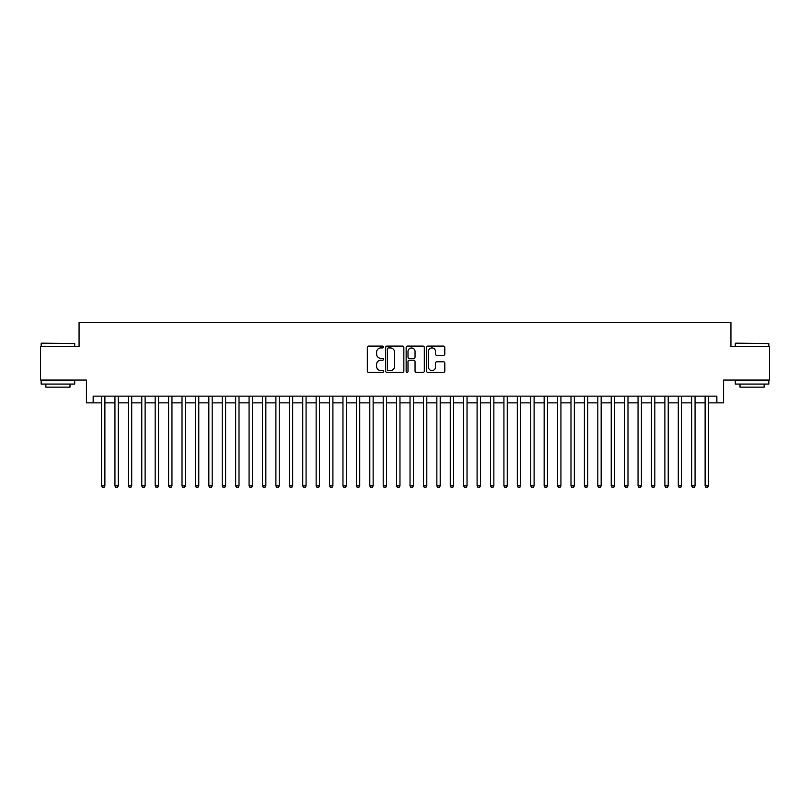 <?xml version="1.0" encoding="UTF-8"?>
<svg xmlns="http://www.w3.org/2000/svg" width="810" height="810" viewBox="0 0 810 810"><rect width="100%" height="100%" fill="white"/><g stroke="black" fill="none" stroke-linecap="round" stroke-linejoin="round"><path stroke-width="1.21" d="M383.535 347.014A0.921 0.921 0 0 0 382.614 346.093L368.631 346.093A1.316 1.316 0 0 0 367.315 347.409L367.315 371.112A1.316 1.316 0 0 0 368.631 372.428L382.614 372.428A0.921 0.921 0 0 0 383.535 371.507A0.921 0.921 0 0 0 382.614 370.585L380.811 370.585A4.212 4.212 0 0 1 376.599 366.373L376.599 364.399A4.212 4.212 0 0 1 380.811 360.187L382.614 360.187A0.921 0.921 0 0 0 383.535 359.265A0.921 0.921 0 0 0 382.614 358.344L380.811 358.344A4.212 4.212 0 0 1 376.599 354.122L376.599 352.147A4.212 4.212 0 0 1 380.811 347.935L382.614 347.935A0.921 0.921 0 0 0 383.535 347.014M443.475 355.377A1.316 1.316 0 0 0 444.791 354.061L444.791 347.409A1.316 1.316 0 0 0 443.475 346.093L427.943 346.093A1.316 1.316 0 0 0 426.627 347.409L426.627 371.112A1.316 1.316 0 0 0 427.943 372.428L443.475 372.428A1.316 1.316 0 0 0 444.791 371.112L444.791 363.082A1.316 1.316 0 0 0 443.475 361.766L436.833 361.766A1.316 1.316 0 0 0 435.517 363.082L435.517 367.062A3.523 3.523 0 0 1 431.993 370.585A3.523 3.523 0 0 1 428.47 367.062L428.47 351.459A3.523 3.523 0 0 1 431.993 347.935A3.523 3.523 0 0 1 435.517 351.459L435.517 354.061A1.316 1.316 0 0 0 436.833 355.377L443.475 355.377M93.15 402.853L93.15 396.151L716.85 396.151L716.85 402.853L723.563 402.853L723.563 380.052L769.5 380.052L769.5 346.518L730.934 346.518L730.934 322.38L79.066 322.38L79.066 346.518L40.5 346.518L40.5 380.052L86.437 380.052L86.437 402.853L101.534 402.853M403.846 347.409A1.316 1.316 0 0 0 402.529 346.093L386.998 346.093A1.316 1.316 0 0 0 385.681 347.409L385.681 371.112A1.316 1.316 0 0 0 386.998 372.428L402.529 372.428A1.316 1.316 0 0 0 403.846 371.112L403.846 347.409M407.47 346.093L423.002 346.093A1.316 1.316 0 0 1 424.318 347.409L424.318 371.112A1.316 1.316 0 0 1 423.002 372.428L416.36 372.428A1.316 1.316 0 0 1 415.044 371.112L415.044 361.503A1.316 1.316 0 0 0 413.718 360.187L409.313 360.187A1.316 1.316 0 0 0 407.997 361.503L407.997 371.507A0.921 0.921 0 0 1 407.076 372.428A0.921 0.921 0 0 1 406.154 371.507L406.154 347.409A1.316 1.316 0 0 1 407.47 346.093M104.885 402.853L114.939 402.853M118.3 402.853L128.355 402.853M131.706 402.853L141.77 402.853M145.122 402.853L155.186 402.853M158.537 402.853L168.591 402.853M171.953 402.853L182.007 402.853M185.358 402.853L195.423 402.853M198.774 402.853L208.838 402.853M212.19 402.853L222.244 402.853M225.605 402.853L235.659 402.853M239.011 402.853L249.075 402.853M252.426 402.853L262.491 402.853M265.842 402.853L275.896 402.853M279.248 402.853L289.312 402.853M292.663 402.853L302.727 402.853M306.079 402.853L316.143 402.853M319.494 402.853L329.548 402.853M332.9 402.853L342.964 402.853M346.315 402.853L356.38 402.853M359.731 402.853L369.795 402.853M373.147 402.853L383.201 402.853M386.552 402.853L396.617 402.853M399.968 402.853L410.032 402.853M413.383 402.853L423.448 402.853M426.799 402.853L436.853 402.853M440.205 402.853L450.269 402.853M453.62 402.853L463.684 402.853M467.036 402.853L477.1 402.853M480.451 402.853L490.506 402.853M493.857 402.853L503.921 402.853M507.273 402.853L517.337 402.853M520.688 402.853L530.753 402.853M534.104 402.853L544.158 402.853M547.509 402.853L557.574 402.853M560.925 402.853L570.989 402.853M574.341 402.853L584.395 402.853M587.756 402.853L597.81 402.853M601.162 402.853L611.226 402.853M614.577 402.853L624.642 402.853M627.993 402.853L638.047 402.853M641.409 402.853L651.463 402.853M654.814 402.853L664.878 402.853M668.23 402.853L678.294 402.853M681.645 402.853L691.699 402.853M695.061 402.853L705.115 402.853M708.466 402.853L716.85 402.853M388.446 347.935A0.921 0.921 0 0 0 387.524 348.857L387.524 369.664A0.921 0.921 0 0 0 388.446 370.585L390.349 370.585A4.212 4.212 0 0 0 394.561 366.373L394.561 352.147A4.212 4.212 0 0 0 390.349 347.935L388.446 347.935M415.044 351.53A3.523 3.523 0 0 0 411.52 348.006A3.523 3.523 0 0 0 407.997 351.53L407.997 357.028A1.316 1.316 0 0 0 409.313 358.344L413.718 358.344A1.316 1.316 0 0 0 415.044 357.028L415.044 351.53M104.885 396.151L104.885 485.878L101.534 485.878L101.534 396.151M104.885 485.878L103.872 487.62L102.536 487.62L101.534 485.878M41.573 343.167L74.702 343.572L41.573 343.167M57.935 384.072L41.168 384.072L41.168 380.72L74.702 380.72L74.702 384.072L57.935 384.072M70.004 384.072L70.004 387.16L45.866 387.16L45.866 384.072M735.703 343.167L768.832 343.572L735.703 343.167M752.065 384.072L735.298 384.072L735.298 380.72L768.832 380.72L768.832 384.072L752.065 384.072M764.134 384.072L764.134 387.16L739.996 387.16L739.996 384.072M118.3 396.151L118.3 485.878L114.939 485.878L114.939 396.151M118.3 485.878L117.288 487.62L115.951 487.62L114.939 485.878M131.706 396.151L131.706 485.878L128.355 485.878L128.355 396.151M131.706 485.878L130.704 487.62L129.357 487.62L128.355 485.878M145.122 396.151L145.122 485.878L141.77 485.878L141.77 396.151M145.122 485.878L144.119 487.62L142.773 487.62L141.77 485.878M158.537 396.151L158.537 485.878L155.186 485.878L155.186 396.151M158.537 485.878L157.525 487.62L156.188 487.62L155.186 485.878M171.953 396.151L171.953 485.878L168.591 485.878L168.591 396.151M171.953 485.878L170.94 487.62L169.604 487.62L168.591 485.878M185.358 396.151L185.358 485.878L182.007 485.878L182.007 396.151M185.358 485.878L184.356 487.62L183.009 487.62L182.007 485.878M198.774 396.151L198.774 485.878L195.423 485.878L195.423 396.151M198.774 485.878L197.772 487.62L196.425 487.62L195.423 485.878M212.19 396.151L212.19 485.878L208.838 485.878L208.838 396.151M212.19 485.878L211.177 487.62L209.841 487.62L208.838 485.878M225.605 396.151L225.605 485.878L222.244 485.878L222.244 396.151M225.605 485.878L224.593 487.62L223.256 487.62L222.244 485.878M239.011 396.151L239.011 485.878L235.659 485.878L235.659 396.151M239.011 485.878L238.008 487.62L236.662 487.62L235.659 485.878M252.426 396.151L252.426 485.878L249.075 485.878L249.075 396.151M252.426 485.878L251.424 487.62L250.077 487.62L249.075 485.878M265.842 396.151L265.842 485.878L262.491 485.878L262.491 396.151M265.842 485.878L264.829 487.62L263.493 487.62L262.491 485.878M279.248 396.151L279.248 485.878L275.896 485.878L275.896 396.151M279.248 485.878L278.245 487.62L276.909 487.62L275.896 485.878M292.663 396.151L292.663 485.878L289.312 485.878L289.312 396.151M292.663 485.878L291.661 487.62L290.314 487.62L289.312 485.878M306.079 396.151L306.079 485.878L302.727 485.878L302.727 396.151M306.079 485.878L305.076 487.62L303.73 487.62L302.727 485.878M319.494 396.151L319.494 485.878L316.143 485.878L316.143 396.151M319.494 485.878L318.482 487.62L317.145 487.62L316.143 485.878M332.9 396.151L332.9 485.878L329.548 485.878L329.548 396.151M332.9 485.878L331.897 487.62L330.561 487.62L329.548 485.878M346.315 396.151L346.315 485.878L342.964 485.878L342.964 396.151M346.315 485.878L345.313 487.62L343.966 487.62L342.964 485.878M359.731 396.151L359.731 485.878L356.38 485.878L356.38 396.151M359.731 485.878L358.729 487.62L357.382 487.62L356.38 485.878M373.147 396.151L373.147 485.878L369.795 485.878L369.795 396.151M373.147 485.878L372.134 487.62L370.798 487.62L369.795 485.878M386.552 396.151L386.552 485.878L383.201 485.878L383.201 396.151M386.552 485.878L385.55 487.62L384.213 487.62L383.201 485.878M399.968 396.151L399.968 485.878L396.617 485.878L396.617 396.151M399.968 485.878L398.966 487.62L397.619 487.62L396.617 485.878M413.383 396.151L413.383 485.878L410.032 485.878L410.032 396.151M413.383 485.878L412.381 487.62L411.034 487.62L410.032 485.878M426.799 396.151L426.799 485.878L423.448 485.878L423.448 396.151M426.799 485.878L425.787 487.62L424.45 487.62L423.448 485.878M440.205 396.151L440.205 485.878L436.853 485.878L436.853 396.151M440.205 485.878L439.202 487.62L437.866 487.62L436.853 485.878M453.62 396.151L453.62 485.878L450.269 485.878L450.269 396.151M453.62 485.878L452.618 487.62L451.271 487.62L450.269 485.878M467.036 396.151L467.036 485.878L463.684 485.878L463.684 396.151M467.036 485.878L466.033 487.62L464.687 487.62L463.684 485.878M480.451 396.151L480.451 485.878L477.1 485.878L477.1 396.151M480.451 485.878L479.439 487.62L478.102 487.62L477.1 485.878M493.857 396.151L493.857 485.878L490.506 485.878L490.506 396.151M493.857 485.878L492.855 487.62L491.518 487.62L490.506 485.878M507.273 396.151L507.273 485.878L503.921 485.878L503.921 396.151M507.273 485.878L506.27 487.62L504.924 487.62L503.921 485.878M520.688 396.151L520.688 485.878L517.337 485.878L517.337 396.151M520.688 485.878L519.686 487.62L518.339 487.62L517.337 485.878M534.104 396.151L534.104 485.878L530.753 485.878L530.753 396.151M534.104 485.878L533.091 487.62L531.755 487.62L530.753 485.878M547.509 396.151L547.509 485.878L544.158 485.878L544.158 396.151M547.509 485.878L546.507 487.62L545.171 487.62L544.158 485.878M560.925 396.151L560.925 485.878L557.574 485.878L557.574 396.151M560.925 485.878L559.923 487.62L558.576 487.62L557.574 485.878M574.341 396.151L574.341 485.878L570.989 485.878L570.989 396.151M574.341 485.878L573.338 487.62L571.992 487.62L570.989 485.878M587.756 396.151L587.756 485.878L584.395 485.878L584.395 396.151M587.756 485.878L586.744 487.62L585.407 487.62L584.395 485.878M601.162 396.151L601.162 485.878L597.81 485.878L597.81 396.151M601.162 485.878L600.159 487.62L598.823 487.62L597.81 485.878M614.577 396.151L614.577 485.878L611.226 485.878L611.226 396.151M614.577 485.878L613.575 487.62L612.228 487.62L611.226 485.878M627.993 396.151L627.993 485.878L624.642 485.878L624.642 396.151M627.993 485.878L626.991 487.62L625.644 487.62L624.642 485.878M641.409 396.151L641.409 485.878L638.047 485.878L638.047 396.151M641.409 485.878L640.396 487.62L639.06 487.62L638.047 485.878M654.814 396.151L654.814 485.878L651.463 485.878L651.463 396.151M654.814 485.878L653.812 487.62L652.475 487.62L651.463 485.878M668.23 396.151L668.23 485.878L664.878 485.878L664.878 396.151M668.23 485.878L667.227 487.62L665.881 487.62L664.878 485.878M681.645 396.151L681.645 485.878L678.294 485.878L678.294 396.151M681.645 485.878L680.643 487.62L679.296 487.62L678.294 485.878M695.061 396.151L695.061 485.878L691.699 485.878L691.699 396.151M695.061 485.878L694.048 487.62L692.712 487.62L691.699 485.878M708.466 396.151L708.466 485.878L705.115 485.878L705.115 396.151M708.466 485.878L707.464 487.62L706.128 487.62L705.115 485.878M41.168 346.518L41.168 343.572M48.813 380.72L48.813 380.052M67.058 380.72L67.058 380.052M74.702 346.518L74.702 343.572M735.298 346.518L735.298 343.572M742.942 380.72L742.942 380.052M761.187 380.72L761.187 380.052M768.832 346.518L768.832 343.572"/></g></svg>
